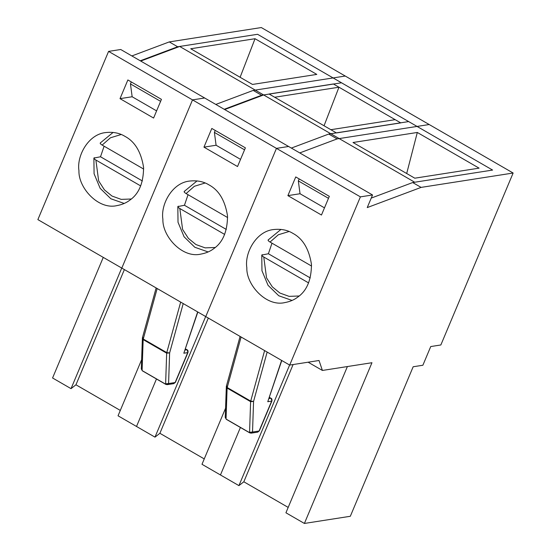 <?xml version="1.0" encoding="UTF-8"?>
<svg xmlns="http://www.w3.org/2000/svg" width="551" height="551" viewBox="0 0 551 551"><rect width="100%" height="100%" fill="white"/><g stroke="black" fill="none" stroke-linecap="round" stroke-linejoin="round"><path stroke-width="0.83" d="M227.618 217.549L186.107 193.573C184.13 192.354 183.655 191.583 184.668 191.252M188.049 194.696L184.447 205.261L226.316 229.443M184.447 205.261L177.842 206.577M178.379 206.205C177.367 206.535 177.849 207.307 179.819 208.519L224.643 234.416M143.673 169.061L102.162 145.078C100.192 143.859 99.71 143.088 100.723 142.764M104.111 146.201L100.509 156.766L142.378 180.955M100.509 156.766L93.897 158.082L94.076 173.758L100.151 188.311L110.868 198.773L124.209 203.457M94.441 157.717C93.429 158.041 93.904 158.812 95.881 160.031L140.705 185.928M311.556 266.043L270.045 242.061C268.075 240.842 267.593 240.071 268.606 239.747M271.987 243.184L268.392 253.749L310.261 277.938M268.392 253.749L261.78 255.065L261.959 270.734L268.034 285.294L278.751 295.756L292.085 300.44M262.324 254.7C261.312 255.023 261.787 255.795 263.764 257.014L308.588 282.904M183.214 303.567L169.625 352.922L166.767 352.612L166.671 353.17L169.625 352.922L168.578 383.544L175.142 382.518L187.712 352.612L183.82 353.219L197.843 312.018M140.257 60.789L177.663 46.766L257.565 34.293L408.656 121.578L328.754 134.051L291.355 148.074M103.264 257.386L52.572 377.979L71.038 388.648L75.948 384.798L120.304 410.426M240.415 427.48L220.455 474.962L201.99 464.293L225.545 408.257L201.99 464.293L238.92 485.624L243.824 481.781L288.187 507.409M156.47 378.985L136.517 426.467L154.983 437.136L159.886 433.293L208.319 318.072L159.886 433.293L154.983 437.136L205.675 316.543L154.983 437.136L118.045 415.798L141.6 359.769M121.73 268.055L71.038 388.648M108.581 51.395L37.867 219.608L205.75 316.591L276.457 148.377L108.581 51.395L120.717 49.5L288.6 146.483L276.457 148.377M208.953 184.874C218.912 190.178 225.097 200.53 227.522 215.93C227.439 231.448 222.852 242.35 213.774 248.632C210.282 251.352 205.998 253.171 200.908 254.094C182.243 258.619 162.194 236.159 162.889 219.236C160.499 204.696 172.029 182.863 189.489 181.072C197.031 180.239 203.519 181.506 208.953 184.874C218.912 190.178 225.097 200.53 227.522 215.93C227.439 231.448 222.852 242.35 213.774 248.632C210.282 251.352 205.998 253.171 200.908 254.094C182.243 258.619 162.194 236.159 162.889 219.236C160.499 204.696 172.029 182.863 189.489 181.072C197.031 180.239 203.519 181.506 208.953 184.874M153.591 118.045L120.015 98.65L127.866 79.957L161.443 99.359L153.591 118.045M125.015 136.386C134.967 141.69 141.159 152.042 143.584 167.435C143.494 182.96 138.914 193.862 129.836 200.144C126.344 202.858 122.053 204.683 116.964 205.599C98.305 210.124 78.256 187.664 78.945 170.748C76.561 156.202 88.091 134.368 105.544 132.584C113.086 131.744 119.581 133.011 125.015 136.386M237.529 166.54L203.953 147.145L211.811 128.452L245.388 147.847L237.529 166.54L203.953 147.145L211.811 128.452L245.388 147.847L237.529 166.54M299.751 152.923L337.15 138.9L429.188 124.533L261.312 27.55L169.267 41.917L131.868 55.94M157.166 288.524L143.26 339.03L142.764 337.405M142.392 337.99L143.164 339.595L143.26 339.03L166.767 352.612L180.666 302.1M142.613 370.864L166.113 384.44L167.228 384.66L168.578 383.544L165.624 383.792L166.671 353.17L143.164 339.595L142.117 370.21L141.29 368.922L142.413 337.818L156.14 287.932M160.61 101.343L130.456 83.924L132.15 96.756L156.601 110.882L132.15 96.756L120.015 98.65M124.381 269.584L75.948 384.798M159.886 433.293L204.249 458.914L159.886 433.293M216.088 145.244L240.539 159.37L216.088 145.244L203.953 147.145L216.088 145.244L214.394 132.412L244.554 149.831L214.394 132.412L215.234 130.429L214.394 132.412L216.088 145.244L240.539 159.37L216.088 145.244M177.663 46.766L169.267 41.917M337.15 138.9L328.754 134.051M130.456 83.924L131.29 81.934M179.681 46.456L330.779 133.735L408.656 121.578L257.565 34.293L179.681 46.456L140.725 61.058M316.804 74.406L252.51 84.441L190.736 48.757L255.03 38.715L316.804 74.406M333.369 83.972L395.15 119.663L330.855 129.699L269.074 94.007L333.369 83.972M240.112 77.278L255.03 38.715M308.119 362.2L322.404 370.451L371.959 362.716L304.393 523.45L285.928 512.781L347.399 366.546M267.152 352.061L253.57 401.417L250.705 401.1L250.609 401.658L253.57 401.417L252.523 432.032L259.08 431.006L271.65 401.107L267.758 401.713L281.781 360.512M224.202 109.284L261.601 95.261L341.503 82.788L492.601 170.066L412.692 182.546L371.229 198.091M289.612 365.037L238.92 485.624M192.519 99.883L204.655 97.988L372.538 194.971L360.402 196.865L192.519 99.883L121.812 268.096L289.688 365.079L319.022 360.499L322.404 370.451M360.402 196.865L289.688 365.079M292.898 233.369C302.85 238.673 309.042 249.024 311.467 264.418C311.377 279.942 306.797 290.845 297.719 297.127C294.227 299.84 289.936 301.659 284.846 302.582C266.188 307.107 246.139 284.647 246.827 267.731C244.444 253.185 255.974 231.351 273.427 229.567C280.969 228.727 287.457 229.994 292.898 233.369M321.467 215.028L287.891 195.633L295.749 176.94L329.326 196.335L321.467 215.028M304.393 523.45L350.319 516.28L413.167 366.759L422.879 365.244L430.737 346.551L440.848 344.974L513.133 173.021L345.25 76.038L253.205 90.412L215.806 104.435M241.104 337.012L227.198 387.525L226.709 385.9M226.33 386.478L227.108 388.083L227.198 387.525L250.705 401.1L264.604 350.588M226.551 419.352L250.058 432.934L251.166 433.148L252.523 432.032L249.562 432.28L250.609 401.658L227.108 388.083L226.062 418.705L225.228 417.417L226.351 386.306L240.084 336.42M513.133 173.021L421.088 187.395L367.242 207.582L372.538 194.971M328.492 198.326L298.339 180.907L300.033 193.738L324.484 207.865L300.033 193.738L287.891 195.633M261.601 95.261L253.205 90.412M421.088 187.395L412.692 182.546M293.111 364.548L243.824 481.781M263.626 94.944L414.717 182.229L492.601 170.066L341.503 82.788L263.626 94.944L224.663 109.553M400.749 122.894L336.454 132.936L274.673 97.245L338.968 87.21L400.749 122.894M417.314 132.46L479.088 168.151L414.793 178.193L353.012 142.502L417.314 132.46L406.693 173.51M298.339 180.907L299.172 178.917M324.05 125.766L338.968 87.21M186.107 193.573L194.379 186.279L205.137 182.994M215.207 247.495L205.137 247.867L195.922 244.541L188.387 238.376L182.595 229.388L179.819 208.519M102.162 145.078L110.441 137.791L121.199 134.506M131.269 199.007L121.199 199.379L111.984 196.046L104.449 189.888L98.657 180.9L95.881 160.031M270.045 242.061L278.317 234.774L289.082 231.489M299.152 295.99L289.082 296.362L279.867 293.029L272.332 286.864L266.539 277.883L263.764 257.014M183.82 353.219L197.657 311.914M185.494 348.893L187.092 349.816L187.981 352.461L175.411 382.366L173.785 383.634L167.228 384.66L165.844 384.398L142.344 370.823L141.29 368.922M185.108 350.043L186.817 349.775L185.46 348.99M267.758 401.713L281.595 360.402M269.432 397.381L271.03 398.304L271.918 400.956L259.349 430.854L257.73 432.129L251.166 433.148L249.789 432.893L226.282 419.318L225.228 417.417M269.046 398.531L270.761 398.263L269.405 397.485M184.179 191.486L197.058 180.907M177.835 206.57L178.014 222.246L184.089 236.799L194.813 247.261L208.147 251.945M100.241 142.991L113.113 132.419M268.123 239.974L280.996 229.402M175.411 382.366L173.785 383.634M187.092 349.816C187.857 349.926 188.153 350.808 187.981 352.461M259.349 430.854L257.73 432.129M271.03 398.304C271.795 398.414 272.091 399.296 271.918 400.956"/></g></svg>
